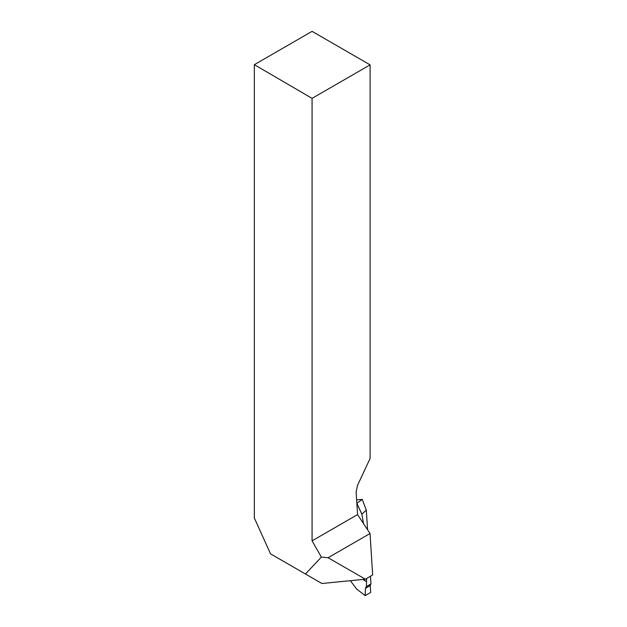 <?xml version="1.0" encoding="UTF-8"?>
<svg xmlns="http://www.w3.org/2000/svg" width="627" height="627" viewBox="0 0 627 627"><rect width="100%" height="100%" fill="white"/><g stroke="black" fill="none" stroke-linecap="round" stroke-linejoin="round"><path stroke-width="0.94" d="M254.343 64.675L312.074 31.35L370.102 64.855L370.102 458.447L357.5 485.439L356.128 491.905L357.547 514.587L370.048 533.499L372.657 574.983L365.353 579.199L321.917 583.51L270.519 553.829L254.343 517.965L254.343 64.675L312.074 98.353L312.074 540.842L321.369 557.074L305.451 574.003M365.353 579.199L328.078 557.732L321.369 557.074M370.048 533.499L328.078 557.732M357.547 514.587L312.074 540.842M370.102 64.855L312.074 98.353M370.894 583.972L370.243 585.571L370.682 592.46L365.204 595.619L365.423 588.353L366.207 586.684L370.965 583.933L370.479 576.237M367.563 529.737L366.325 510.151L362.265 499.398L356.622 499.86M366.309 510.127L362.257 499.406L356.857 503.316L361.889 514.124L366.293 510.135M361.889 514.124L363.48 523.561M363.049 579.426L366.576 581.597L366.521 578.525M366.576 581.597L366.442 586.543L370.965 583.933M356.512 588.933L350.375 580.688M370.243 585.571L365.423 588.353M356.402 588.847L365.204 595.619M366.576 581.707L362.892 579.442M361.873 514.258L356.849 503.481M356.45 588.902L365.212 595.642M362.265 499.398L366.333 510.174"/></g></svg>
